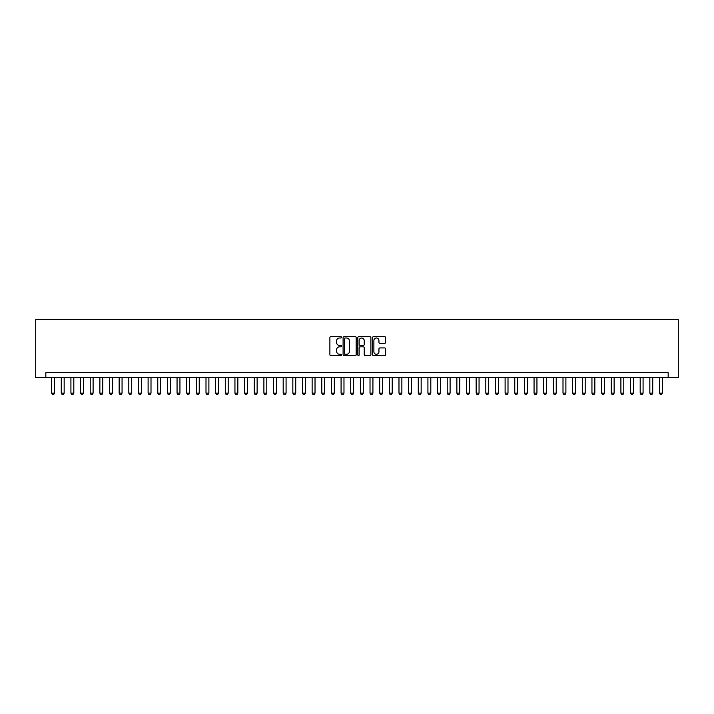 <?xml version="1.0" encoding="UTF-8"?>
<svg xmlns="http://www.w3.org/2000/svg" width="714" height="714" viewBox="0 0 714 714"><rect width="100%" height="100%" fill="white"/><g stroke="black" fill="none" stroke-linecap="round" stroke-linejoin="round"><path stroke-width="1.07" d="M341.56 337.338A0.66 0.66 0 0 0 340.899 336.678L330.841 336.678A0.946 0.946 0 0 0 329.886 337.624L329.886 354.671A0.946 0.946 0 0 0 330.841 355.617L340.899 355.617A0.66 0.66 0 0 0 341.56 354.956A0.66 0.66 0 0 0 340.899 354.287L339.596 354.287A3.034 3.034 0 0 1 336.571 351.261L336.571 349.842A3.034 3.034 0 0 1 339.596 346.808L340.899 346.808A0.66 0.66 0 0 0 341.56 346.147A0.66 0.66 0 0 0 340.899 345.487L339.596 345.487A3.034 3.034 0 0 1 336.571 342.452L336.571 341.033A3.034 3.034 0 0 1 339.596 337.999L340.899 337.999A0.66 0.66 0 0 0 341.56 337.338M384.676 343.354A0.946 0.946 0 0 0 385.622 342.408L385.622 337.624A0.946 0.946 0 0 0 384.676 336.678L373.502 336.678A0.946 0.946 0 0 0 372.556 337.624L372.556 354.671A0.946 0.946 0 0 0 373.502 355.617L384.676 355.617A0.946 0.946 0 0 0 385.622 354.671L385.622 348.896A0.946 0.946 0 0 0 384.676 347.941L379.893 347.941A0.946 0.946 0 0 0 378.947 348.896L378.947 351.761A2.535 2.535 0 0 1 376.412 354.287A2.535 2.535 0 0 1 373.886 351.761L373.886 340.533A2.535 2.535 0 0 1 376.412 337.999A2.535 2.535 0 0 1 378.947 340.533L378.947 342.408A0.946 0.946 0 0 0 379.893 343.354L384.676 343.354M668.17 377.501L678.3 377.501L678.3 319.613L35.7 319.613L35.7 377.501L668.17 377.501L668.17 372.681L45.83 372.681L45.83 377.501M356.17 337.624A0.946 0.946 0 0 0 355.224 336.678L344.05 336.678A0.946 0.946 0 0 0 343.104 337.624L343.104 354.671A0.946 0.946 0 0 0 344.05 355.617L355.224 355.617A0.946 0.946 0 0 0 356.17 354.671L356.17 337.624M358.776 336.678L369.95 336.678A0.946 0.946 0 0 1 370.896 337.624L370.896 354.671A0.946 0.946 0 0 1 369.95 355.617L365.166 355.617A0.946 0.946 0 0 1 364.22 354.671L364.22 347.754A0.946 0.946 0 0 0 363.274 346.808L360.106 346.808A0.946 0.946 0 0 0 359.151 347.754L359.151 354.956A0.66 0.66 0 0 1 358.49 355.617A0.66 0.66 0 0 1 357.83 354.956L357.83 337.624A0.946 0.946 0 0 1 358.776 336.678M345.094 337.999A0.66 0.66 0 0 0 344.425 338.659L344.425 353.626A0.66 0.66 0 0 0 345.094 354.287L346.46 354.287A3.034 3.034 0 0 0 349.494 351.261L349.494 341.033A3.034 3.034 0 0 0 346.46 337.999L345.094 337.999M364.22 340.578A2.535 2.535 0 0 0 361.686 338.043A2.535 2.535 0 0 0 359.151 340.578L359.151 344.532A0.946 0.946 0 0 0 360.106 345.487L363.274 345.487A0.946 0.946 0 0 0 364.22 344.532L364.22 340.578M51.622 377.501L51.622 393.137L54.514 393.137L54.514 377.501M54.514 393.137L53.791 394.387L52.345 394.387L51.622 393.137M61.27 377.501L61.27 393.137L64.162 393.137L64.162 377.501M64.162 393.137L63.439 394.387L61.993 394.387L61.27 393.137M70.918 377.501L70.918 393.137L73.81 393.137L73.81 377.501M73.81 393.137L73.087 394.387L71.641 394.387L70.918 393.137M80.566 377.501L80.566 393.137L83.458 393.137L83.458 377.501M83.458 393.137L82.735 394.387L81.289 394.387L80.566 393.137M90.214 377.501L90.214 393.137L93.106 393.137L93.106 377.501M93.106 393.137L92.383 394.387L90.937 394.387L90.214 393.137M99.862 377.501L99.862 393.137L102.762 393.137L102.762 377.501M102.762 393.137L102.031 394.387L100.585 394.387L99.862 393.137M109.51 377.501L109.51 393.137L112.41 393.137L112.41 377.501M112.41 393.137L111.687 394.387L110.233 394.387L109.51 393.137M119.158 377.501L119.158 393.137L122.058 393.137L122.058 377.501M122.058 393.137L121.335 394.387L119.881 394.387L119.158 393.137M128.806 377.501L128.806 393.137L131.706 393.137L131.706 377.501M131.706 393.137L130.983 394.387L129.537 394.387L128.806 393.137M138.462 377.501L138.462 393.137L141.354 393.137L141.354 377.501M141.354 393.137L140.631 394.387L139.185 394.387L138.462 393.137M148.11 377.501L148.11 393.137L151.002 393.137L151.002 377.501M151.002 393.137L150.279 394.387L148.833 394.387L148.11 393.137M157.758 377.501L157.758 393.137L160.65 393.137L160.65 377.501M160.65 393.137L159.927 394.387L158.481 394.387L157.758 393.137M167.406 377.501L167.406 393.137L170.298 393.137L170.298 377.501M170.298 393.137L169.575 394.387L168.129 394.387L167.406 393.137M177.054 377.501L177.054 393.137L179.946 393.137L179.946 377.501M179.946 393.137L179.223 394.387L177.777 394.387L177.054 393.137M186.702 377.501L186.702 393.137L189.594 393.137L189.594 377.501M189.594 393.137L188.871 394.387L187.425 394.387L186.702 393.137M196.35 377.501L196.35 393.137L199.242 393.137L199.242 377.501M199.242 393.137L198.519 394.387L197.073 394.387L196.35 393.137M205.998 377.501L205.998 393.137L208.89 393.137L208.89 377.501M208.89 393.137L208.167 394.387L206.721 394.387L205.998 393.137M215.646 377.501L215.646 393.137L218.538 393.137L218.538 377.501M218.538 393.137L217.815 394.387L216.369 394.387L215.646 393.137M225.294 377.501L225.294 393.137L228.194 393.137L228.194 377.501M228.194 393.137L227.463 394.387L226.017 394.387L225.294 393.137M234.942 377.501L234.942 393.137L237.842 393.137L237.842 377.501M237.842 393.137L237.119 394.387L235.665 394.387L234.942 393.137M244.59 377.501L244.59 393.137L247.49 393.137L247.49 377.501M247.49 393.137L246.767 394.387L245.313 394.387L244.59 393.137M254.238 377.501L254.238 393.137L257.138 393.137L257.138 377.501M257.138 393.137L256.415 394.387L254.969 394.387L254.238 393.137M263.894 377.501L263.894 393.137L266.786 393.137L266.786 377.501M266.786 393.137L266.063 394.387L264.617 394.387L263.894 393.137M273.542 377.501L273.542 393.137L276.434 393.137L276.434 377.501M276.434 393.137L275.711 394.387L274.265 394.387L273.542 393.137M283.19 377.501L283.19 393.137L286.082 393.137L286.082 377.501M286.082 393.137L285.359 394.387L283.913 394.387L283.19 393.137M292.838 377.501L292.838 393.137L295.73 393.137L295.73 377.501M295.73 393.137L295.007 394.387L293.561 394.387L292.838 393.137M302.486 377.501L302.486 393.137L305.378 393.137L305.378 377.501M305.378 393.137L304.655 394.387L303.209 394.387L302.486 393.137M312.134 377.501L312.134 393.137L315.026 393.137L315.026 377.501M315.026 393.137L314.303 394.387L312.857 394.387L312.134 393.137M321.782 377.501L321.782 393.137L324.674 393.137L324.674 377.501M324.674 393.137L323.951 394.387L322.505 394.387L321.782 393.137M331.43 377.501L331.43 393.137L334.322 393.137L334.322 377.501M334.322 393.137L333.599 394.387L332.153 394.387L331.43 393.137M341.078 377.501L341.078 393.137L343.978 393.137L343.978 377.501M343.978 393.137L343.247 394.387L341.801 394.387L341.078 393.137M350.726 377.501L350.726 393.137L353.626 393.137L353.626 377.501M353.626 393.137L352.903 394.387L351.449 394.387L350.726 393.137M360.374 377.501L360.374 393.137L363.274 393.137L363.274 377.501M363.274 393.137L362.551 394.387L361.097 394.387L360.374 393.137M370.022 377.501L370.022 393.137L372.922 393.137L372.922 377.501M372.922 393.137L372.199 394.387L370.753 394.387L370.022 393.137M379.678 377.501L379.678 393.137L382.57 393.137L382.57 377.501M382.57 393.137L381.847 394.387L380.401 394.387L379.678 393.137M389.326 377.501L389.326 393.137L392.218 393.137L392.218 377.501M392.218 393.137L391.495 394.387L390.049 394.387L389.326 393.137M398.974 377.501L398.974 393.137L401.866 393.137L401.866 377.501M401.866 393.137L401.143 394.387L399.697 394.387L398.974 393.137M408.622 377.501L408.622 393.137L411.514 393.137L411.514 377.501M411.514 393.137L410.791 394.387L409.345 394.387L408.622 393.137M418.27 377.501L418.27 393.137L421.162 393.137L421.162 377.501M421.162 393.137L420.439 394.387L418.993 394.387L418.27 393.137M427.918 377.501L427.918 393.137L430.81 393.137L430.81 377.501M430.81 393.137L430.087 394.387L428.641 394.387L427.918 393.137M437.566 377.501L437.566 393.137L440.458 393.137L440.458 377.501M440.458 393.137L439.735 394.387L438.289 394.387L437.566 393.137M447.214 377.501L447.214 393.137L450.106 393.137L450.106 377.501M450.106 393.137L449.383 394.387L447.937 394.387L447.214 393.137M456.862 377.501L456.862 393.137L459.762 393.137L459.762 377.501M459.762 393.137L459.031 394.387L457.585 394.387L456.862 393.137M466.51 377.501L466.51 393.137L469.41 393.137L469.41 377.501M469.41 393.137L468.687 394.387L467.233 394.387L466.51 393.137M476.158 377.501L476.158 393.137L479.058 393.137L479.058 377.501M479.058 393.137L478.335 394.387L476.881 394.387L476.158 393.137M485.806 377.501L485.806 393.137L488.706 393.137L488.706 377.501M488.706 393.137L487.983 394.387L486.537 394.387L485.806 393.137M495.462 377.501L495.462 393.137L498.354 393.137L498.354 377.501M498.354 393.137L497.631 394.387L496.185 394.387L495.462 393.137M505.11 377.501L505.11 393.137L508.002 393.137L508.002 377.501M508.002 393.137L507.279 394.387L505.833 394.387L505.11 393.137M514.758 377.501L514.758 393.137L517.65 393.137L517.65 377.501M517.65 393.137L516.927 394.387L515.481 394.387L514.758 393.137M524.406 377.501L524.406 393.137L527.298 393.137L527.298 377.501M527.298 393.137L526.575 394.387L525.129 394.387L524.406 393.137M534.054 377.501L534.054 393.137L536.946 393.137L536.946 377.501M536.946 393.137L536.223 394.387L534.777 394.387L534.054 393.137M543.702 377.501L543.702 393.137L546.594 393.137L546.594 377.501M546.594 393.137L545.871 394.387L544.425 394.387L543.702 393.137M553.35 377.501L553.35 393.137L556.242 393.137L556.242 377.501M556.242 393.137L555.519 394.387L554.073 394.387L553.35 393.137M562.998 377.501L562.998 393.137L565.89 393.137L565.89 377.501M565.89 393.137L565.167 394.387L563.721 394.387L562.998 393.137M572.646 377.501L572.646 393.137L575.538 393.137L575.538 377.501M575.538 393.137L574.815 394.387L573.369 394.387L572.646 393.137M582.294 377.501L582.294 393.137L585.194 393.137L585.194 377.501M585.194 393.137L584.463 394.387L583.017 394.387L582.294 393.137M591.942 377.501L591.942 393.137L594.842 393.137L594.842 377.501M594.842 393.137L594.119 394.387L592.665 394.387L591.942 393.137M601.59 377.501L601.59 393.137L604.49 393.137L604.49 377.501M604.49 393.137L603.767 394.387L602.313 394.387L601.59 393.137M611.238 377.501L611.238 393.137L614.138 393.137L614.138 377.501M614.138 393.137L613.415 394.387L611.969 394.387L611.238 393.137M620.894 377.501L620.894 393.137L623.786 393.137L623.786 377.501M623.786 393.137L623.063 394.387L621.617 394.387L620.894 393.137M630.542 377.501L630.542 393.137L633.434 393.137L633.434 377.501M633.434 393.137L632.711 394.387L631.265 394.387L630.542 393.137M640.19 377.501L640.19 393.137L643.082 393.137L643.082 377.501M643.082 393.137L642.359 394.387L640.913 394.387L640.19 393.137M649.838 377.501L649.838 393.137L652.73 393.137L652.73 377.501M652.73 393.137L652.007 394.387L650.561 394.387L649.838 393.137M659.486 377.501L659.486 393.137L662.378 393.137L662.378 377.501M662.378 393.137L661.655 394.387L660.209 394.387L659.486 393.137"/></g></svg>
